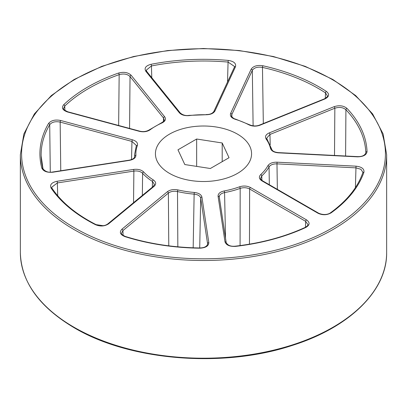<?xml version="1.0" encoding="UTF-8"?>
<svg xmlns="http://www.w3.org/2000/svg" width="407" height="407" viewBox="0 0 407 407"><rect width="100%" height="100%" fill="white"/><g stroke="black" fill="none" stroke-linecap="round" stroke-linejoin="round"><path stroke-width="0.61" d="M240.079 245.584L240.176 188.39A68.854 39.754 180 0 1 224.567 192.592L225.524 238.192M193.172 247.797L194.134 194.129A68.854 39.754 180 0 1 177.503 191.555L177.844 246.815M152.33 187.205L152.477 181.441A68.854 39.754 180 0 1 142.603 173.296L142.348 195.431M50.285 172.166L49.71 124.684A162.368 93.742 0 0 0 41.148 155.901A162.368 93.742 0 0 0 42.908 168.569M134.686 156.675L134.697 156.257A68.854 39.754 180 0 1 134.651 154.253L134.59 157.061M118.646 125.483L119.159 74.644A162.368 93.742 0 0 0 64.759 106.049L64.896 110.419M227.523 82L228.073 62.083A162.368 93.742 0 0 0 151.429 65.954L151.786 77.706M325.31 98.418L325.488 92.882A162.368 93.742 0 0 0 262.469 67.404L263.324 123.54M365.817 152.905L365.827 152.625A162.368 93.742 0 0 0 345.914 109.722L345.604 156.013M267.887 165.71C269.536 163.304 272.604 162.128 277.086 162.184L356.013 166.173C361.762 166.855 364.397 168.885 363.919 172.263A163.589 94.444 180 0 1 331.161 212.825C326.984 215.206 322.593 215.349 317.994 213.243L261.976 180.896C259.015 178.953 258.603 176.842 260.739 174.562A67.633 39.047 0 0 0 267.887 165.71A1.221 0.951 29.1 0 1 269.052 166.906A68.854 39.754 180 0 1 261.772 175.916L261.894 180.377M239.525 186.813C243.467 185.577 247.125 185.816 250.498 187.525L306.517 219.866C310.165 222.527 309.92 225.061 305.794 227.467A163.589 94.444 180 0 1 235.541 246.383C229.685 246.657 226.17 245.136 224.99 241.814L218.086 196.25C217.984 193.661 220.024 191.89 224.196 190.939A67.633 39.047 0 0 0 239.525 186.813A1.221 0.529 -110 0 1 240.176 188.39C243.574 187.317 246.728 187.525 249.633 189.001L249.466 244.164M194.302 192.45C198.697 192.969 201.236 194.505 201.913 197.069L208.822 242.633C208.654 246.021 205.647 247.873 199.801 248.189A163.589 94.444 180 0 1 124.929 236.604C120.136 234.646 119.139 232.173 121.932 229.192L167.374 191.722C170.177 189.703 173.708 189.102 177.966 189.921A67.633 39.047 0 0 0 194.302 192.45L194.134 194.129C197.924 194.566 200.112 195.894 200.697 198.107L199.72 247.96M153.383 179.986C156.171 182.015 156.405 184.137 154.075 186.35L108.633 223.814C104.736 226.353 100.371 226.653 95.543 224.725A163.589 94.444 180 0 1 51.084 188.065C49.593 184.783 51.577 182.519 57.036 181.273L133.562 169.434C137.963 168.93 141.336 169.78 143.681 171.988A67.633 39.047 0 0 0 153.383 179.986A1.221 0.738 122.5 0 0 152.477 181.441L154.457 184.463L153.297 186.401L107.855 223.87A1.221 0.819 50.5 0 1 108.633 223.814M135.918 155.25C135.796 157.84 133.608 159.554 129.36 160.383L52.839 172.222C47.029 172.716 43.346 171.327 41.799 168.06A163.589 94.444 180 0 1 48.555 123.479C51.063 120.411 55.108 119.414 60.679 120.482L132.478 139.815C136.411 141.061 138.049 142.964 137.388 145.523A67.633 39.047 0 0 0 135.918 155.25A1.221 0.997 176.2 0 0 134.697 156.257L134.702 156.481C134.564 158.221 132.723 159.447 129.177 160.175L52.651 172.013A1.221 0.259 81.2 0 1 52.839 172.222M150.071 129.823C147.095 131.761 143.518 132.26 139.336 131.324L67.537 111.991C62.536 110.216 61.264 107.784 63.716 104.706A163.589 94.444 180 0 1 118.523 73.062C123.86 71.642 128.068 72.38 131.146 75.27L164.626 116.723C166.254 119.134 165.39 121.2 162.032 122.919A67.633 39.047 0 0 0 150.071 129.823A1.221 0.789 -126.6 0 0 149.344 129.838C146.439 131.593 143.213 132.031 139.657 131.14L67.852 111.808A1.221 0.422 105.1 0 0 67.537 111.991M228.256 60.409C233.923 61.304 236.325 63.426 235.47 66.779L214.962 110.963C213.522 113.416 210.561 114.677 206.074 114.743A67.633 39.047 0 0 0 189.224 115.598C184.788 115.975 181.491 115.033 179.339 112.759L145.854 71.306C144.002 68.091 145.731 65.756 151.038 64.306A163.589 94.444 180 0 1 228.256 60.409L228.073 62.083L234.549 66.499L234.361 67.262A1.221 0.962 -155.1 0 1 235.47 66.779M326.409 91.438C329.746 94.226 329.222 96.744 324.832 98.993L259.936 125.229C256.1 126.572 252.426 126.44 248.916 124.832A67.633 39.047 0 0 0 235.063 119.231C231.237 117.872 229.767 115.929 230.642 113.385L251.144 69.205C253.312 66.056 257.229 64.906 262.912 65.766A163.589 94.444 180 0 1 326.409 91.438A1.221 0.748 123.3 0 0 325.488 92.882L327.386 95.859C328.067 96.118 327.06 97.12 324.374 98.86A1.221 0.57 -112 0 1 324.832 98.993M367.048 151.628C366.504 155.006 363.293 156.741 357.427 156.837L278.5 152.849C274.069 152.457 271.403 150.992 270.507 148.453A67.633 39.047 0 0 0 266.127 139.021C264.708 136.564 265.746 134.524 269.246 132.906L334.142 106.67C339.311 105.057 343.589 105.637 346.983 108.404A163.589 94.444 180 0 1 367.048 151.628A1.221 0.997 177.8 0 0 365.827 152.625L365.827 152.778C364.886 155.449 362.108 156.726 357.488 156.614L357.427 156.837M169.51 173.387A48.072 27.752 0 0 0 221.896 179.406A48.072 27.752 0 0 0 251.572 153.765A48.072 27.752 0 0 0 203.5 126.012A48.072 27.752 0 0 0 155.428 153.765A48.072 27.752 0 0 0 169.51 173.387A48.072 27.752 0 0 0 221.896 179.406A48.072 27.752 0 0 0 251.572 153.765A48.072 27.752 0 0 0 203.5 126.012A48.072 27.752 0 0 0 155.428 153.765A48.072 27.752 0 0 0 169.51 173.387M269.327 184.732L269.052 166.906C270.472 164.825 273.117 163.812 276.979 163.868L277.36 189.367M305.794 227.467A1.221 0.626 65.2 0 0 305.281 227.355C307.392 226.048 308.262 225.107 307.885 224.532L305.652 221.347L249.633 189.001A1.221 0.707 -60 0 1 250.498 187.525M224.196 190.939A1.221 0.305 79.5 0 1 224.567 192.592C220.97 193.401 219.215 194.928 219.302 197.166L226.175 242.526M219.271 196.835L219.292 197.064A1.221 0.992 -8.6 0 1 219.302 197.166M260.739 174.562A1.221 0.845 47.5 0 1 261.772 175.916L260.602 178.368M362.723 173.102A1.221 0.977 19.1 0 1 362.764 172.863L362.871 172.303L360.902 169.281L355.906 167.852L276.979 163.868L277.086 162.184M346.983 108.404A1.221 0.875 136.5 0 0 345.914 109.722C342.989 107.326 339.301 106.827 334.844 108.226L269.948 134.463L266.692 138.131L266.743 139.922M262.912 65.766A1.221 0.361 102.7 0 0 262.469 67.404C257.57 66.651 254.192 67.638 252.325 70.365L231.822 114.55L231.563 115.776M151.038 64.306A1.221 0.321 78.9 0 1 151.429 65.954L146.245 70.192L146.296 71.851M63.716 104.706A1.221 0.85 -133.5 0 1 64.759 106.049L63.65 108.41C62.749 108.888 64.148 110.022 67.852 111.808M162.032 122.919A1.221 0.611 -114.1 0 0 161.533 122.802C163.629 121.52 164.535 120.564 164.235 119.928L163.517 117.999L130.037 76.547C127.386 74.043 123.759 73.408 119.159 74.644A1.221 0.519 -109.3 0 0 118.523 73.062M137.388 145.523A1.221 0.977 -159.5 0 0 136.248 146.093L136.37 145.482L131.965 141.433L60.16 122.1C55.357 121.169 51.877 122.029 49.71 124.684A1.221 0.946 -149.6 0 0 48.555 123.479M143.681 171.988A1.221 0.88 137.6 0 0 142.603 173.296C140.578 171.388 137.673 170.65 133.878 171.098L57.351 182.931L51.699 187.251L52.096 188.38A1.221 0.931 146 0 0 51.084 188.065M124.929 236.604A1.221 0.478 107.5 0 1 125.295 236.436C148.53 243.722 173.367 247.563 199.817 247.965C204.212 247.863 206.817 246.581 207.631 244.114L200.697 198.107A1.221 0.992 171.4 0 1 201.913 197.069M177.966 189.921A1.221 0.376 103.2 0 0 177.503 191.555C173.835 190.842 170.792 191.361 168.371 193.106L122.929 230.576L121.551 233.175C120.96 233.867 122.207 234.951 125.295 236.436M184.809 164.555L210.343 168.508L229.034 157.713L222.191 142.974L196.657 139.021L177.966 149.817L184.809 164.555M222.191 142.974L222.191 161.665M196.657 139.021L196.657 166.392M74.857 228.037A181.929 105.037 0 0 0 379.232 180.952A181.929 105.037 0 0 0 156.415 52.31A181.929 105.037 0 0 0 74.857 228.037M73.993 327.233A183.15 105.739 0 0 0 273.59 350.152A183.15 105.739 0 0 0 386.65 252.462C387.225 290.664 349.43 327.543 292.068 345.492C223.173 368.36 129.624 360.78 74.247 327.793C39.123 306.954 21.154 281.848 20.35 252.462A183.15 105.739 0 0 0 73.993 327.233M20.35 154.762L23.896 133.918L34.376 113.924L51.343 95.559L74.135 79.497L101.867 66.336L133.496 56.558L167.811 50.539L203.49 48.504L239.168 50.534L273.489 56.553L305.118 66.331L332.865 79.497L355.652 95.559L372.624 113.924L383.104 133.918L386.65 154.762A183.15 105.739 180 0 1 273.59 252.452A183.15 105.739 180 0 1 73.993 229.533A183.15 105.739 180 0 1 20.35 154.762L20.35 252.462M305.464 227.269L305.652 221.347A1.221 0.707 -60 0 1 306.517 219.866M355.403 187.632L356.013 166.173M269.246 132.906A1.221 0.57 -112 0 1 269.948 134.463L270.217 144.76M334.503 155.454L334.844 108.226A1.221 0.57 68 0 0 334.142 106.67M230.642 113.385A1.221 0.962 -155.1 0 1 231.822 114.55L231.878 116.753M253.113 125.819L252.325 70.365A1.221 0.962 24.9 0 0 251.144 69.205M131.146 75.27A1.221 0.906 -38.9 0 0 130.037 76.547L129.568 128.424M163.426 121.551L163.517 117.999A1.221 0.906 141.1 0 1 164.626 116.723M60.679 120.482A1.221 0.422 -74.9 0 0 60.16 122.1L60.765 170.757M131.522 159.564L131.965 141.433A1.221 0.422 105.1 0 1 132.478 139.815M57.036 181.273A1.221 0.259 -98.8 0 1 57.351 182.931L57.718 195.747M133.542 202.696L133.878 171.098A1.221 0.259 81.2 0 0 133.562 169.434M121.932 229.192A1.221 0.819 -129.5 0 1 122.929 230.576L123.082 235.388M168.778 245.823L168.371 193.106A1.221 0.819 50.5 0 0 167.374 191.722M207.585 244.48L207.606 243.676A1.221 0.992 -8.6 0 1 208.822 242.633M52.096 188.38C61.681 202.452 76.348 214.535 96.093 224.633A1.221 0.656 116.9 0 0 95.543 224.725M154.075 186.35A1.221 0.819 -129.5 0 0 153.297 186.401M43.005 168.93A1.221 0.987 165.1 0 0 41.799 168.06M139.336 131.324A1.221 0.422 -74.9 0 1 139.657 131.14M145.854 71.306A1.221 0.906 -38.9 0 1 146.805 71.535L146.245 70.192M146.805 71.535L180.286 112.993A1.221 0.906 141.1 0 0 179.339 112.759M180.286 112.993C182.85 115.13 185.78 115.924 189.077 115.379L189.224 115.598M189.077 115.379L206.074 114.743M206.105 114.52C209.778 114.626 212.362 113.599 213.858 111.447A1.221 0.962 24.9 0 1 214.962 110.963M231.563 115.746C231.008 116.371 234.081 119.098 235.419 119.058A1.221 0.463 106.9 0 0 235.063 119.231M235.419 119.058L249.481 124.746A1.221 0.672 117.6 0 0 248.916 124.832M249.481 124.746C252.92 126.206 256.252 126.323 259.478 125.097A1.221 0.57 68 0 1 259.936 125.229M261.976 180.896A1.221 0.707 -60 0 1 262.586 180.835L318.605 213.182A1.221 0.707 120 0 0 317.994 213.243M318.605 213.182C324.918 215.949 329.548 213.624 330.448 212.83A1.221 0.778 54.2 0 1 331.161 212.825M330.448 212.83C346.815 200.931 357.59 187.607 362.764 172.863A1.221 0.977 19.1 0 1 363.919 172.263M266.692 138.131L267.124 139.316A1.221 0.921 144.8 0 0 266.127 139.021M271.713 149.338A1.221 0.987 166.6 0 0 270.507 148.453M267.124 139.316L271.693 149.171C272.258 151.109 274.552 152.259 278.566 152.625L278.5 152.849M235.541 246.383L235.399 246.164C230.845 246.637 227.778 245.457 226.195 242.628A1.221 0.992 -8.6 0 1 226.206 242.735M224.99 241.814A1.221 0.992 -8.6 0 1 226.195 242.628L219.292 197.064A1.221 0.992 -8.6 0 0 218.086 196.25M386.65 154.762L386.65 252.462M96.093 224.633L102.981 225.682C104.691 225.6 106.313 224.995 107.855 223.87M136.248 146.093L134.651 154.253M52.651 172.013C48.489 172.772 45.263 171.678 42.979 168.742L41.148 155.901M161.533 122.802L149.344 129.838M213.858 111.447L234.361 67.262M259.478 125.097L324.374 98.86M262.586 180.835C260.923 179.441 260.261 178.607 260.602 178.327M278.566 152.625L357.488 156.614M305.281 227.355C284.615 236.854 261.319 243.121 235.399 246.164"/></g></svg>
